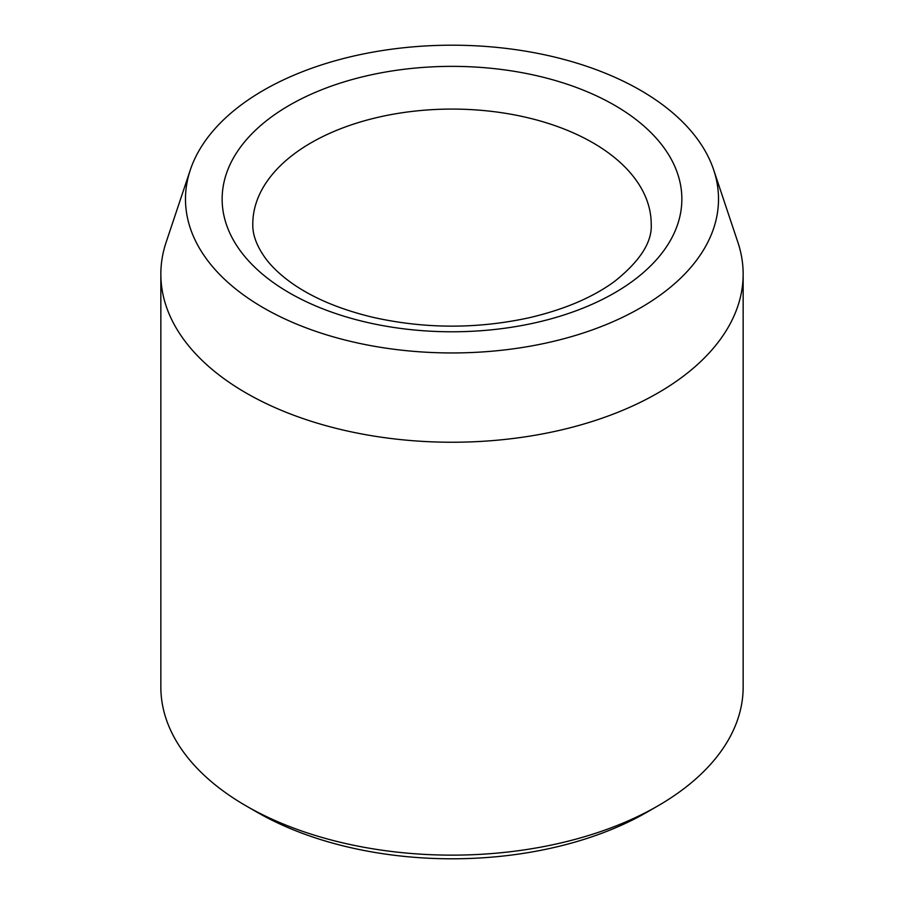 <?xml version="1.0" encoding="UTF-8"?>
<svg xmlns="http://www.w3.org/2000/svg" width="904" height="904" viewBox="0 0 904 904"><rect width="100%" height="100%" fill="white"/><g stroke="black" fill="none" stroke-linecap="round" stroke-linejoin="round"><path stroke-width="1.36" d="M263.539 307.88A266.522 153.872 180 0 1 190.315 169.918A266.522 153.872 180 0 1 452 45.2A266.522 153.872 180 0 1 713.685 169.918A266.522 153.872 180 0 1 576.967 334.988A266.522 153.872 180 0 1 263.539 307.88M713.685 169.918L737.879 242.295A291.156 168.099 180 0 1 743.156 274.149L743.156 687.04A291.156 168.099 180 0 1 657.875 805.905L647.049 812.154A275.833 159.251 180 0 1 256.962 812.154A275.833 159.251 180 0 1 256.951 812.154L246.125 805.905A291.156 168.099 180 0 1 160.844 687.04L160.844 274.149A291.156 168.099 180 0 1 166.121 242.295L190.315 169.918M657.875 805.905A291.156 168.099 180 0 1 246.125 805.905L256.951 812.154M743.156 274.149A291.156 168.099 180 0 1 563.418 429.445A291.156 168.099 180 0 1 246.125 393.003A291.156 168.099 180 0 1 160.844 274.149M289.461 105.237A229.853 132.707 0 0 0 392.505 327.259A229.853 132.707 0 0 0 674.022 164.72A229.853 132.707 0 0 0 289.461 105.237M311.134 142.775A199.208 115.011 0 0 0 252.792 224.102C252.476 234.893 256.872 246.509 265.979 258.962C271.55 266.341 279.042 273.584 288.478 280.703C309.936 296.738 338.13 308.953 373.069 317.349C425.174 328.966 477.346 329.067 529.597 317.654C564.751 309.371 593.182 297.213 614.889 281.167C640.224 260.86 652.326 241.831 651.208 224.102A199.208 115.011 0 0 0 528.23 117.836A199.208 115.011 0 0 0 311.134 142.775"/></g></svg>
